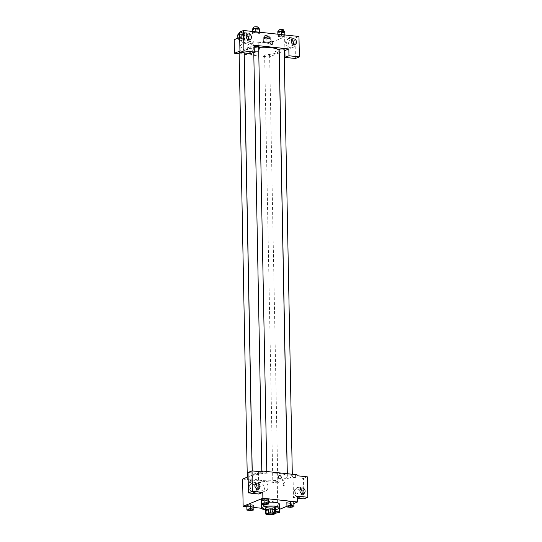 <?xml version="1.0" encoding="UTF-8"?>
<svg xmlns="http://www.w3.org/2000/svg" width="542" height="542" viewBox="0 0 542 542"><rect width="100%" height="100%" fill="white"/><g stroke="black" fill="none" stroke-linecap="round" stroke-linejoin="round"><path stroke-width="0.41" stroke-dasharray="2.71 2.03" d="M267.267 501.865A3.489 0.772 -1.1 0 1 271.19 501.425A3.489 0.772 -1.1 0 1 273.791 502.122A3.489 0.772 -1.1 0 1 270.316 502.962A3.489 0.772 -1.1 0 1 266.813 502.258A3.489 0.772 -1.1 0 1 267.267 501.865M265.722 510.11A4.736 1.05 -1.1 0 0 266.257 510.53L270.702 511.011A4.736 1.05 -1.1 0 0 272.646 510.855L275.18 509.826M265.722 510.408A4.986 1.104 178.9 0 0 270.472 511.072A4.986 1.104 178.9 0 0 275.187 510.225M275.397 507.929A4.986 1.104 -1.1 0 1 270.431 509.128A4.986 1.104 -1.1 0 1 265.431 508.118M270.702 511.011L270.776 514.9M266.257 510.53L266.332 514.419M272.646 510.855L272.721 514.744M275.431 509.582A8.977 1.992 -1.1 0 1 265.458 509.771M261.44 504.04A8.977 1.992 -1.1 0 1 262.545 503.294A8.977 1.992 -1.1 0 1 268.392 502.231M279.313 503.965A8.977 1.992 -1.1 0 1 270.377 506.12A8.977 1.992 -1.1 0 1 261.366 504.304M246.847 506.682L253.852 507.441M261.447 508.261L277.795 510.029L279.34 509.399M286.935 506.303L293.866 503.477M261.447 504.202L261.352 499.419L261.373 500.313L264.875 500.693L268.351 500.178L264.875 500.693L264.95 504.582M286.948 506.953L286.853 502.177L286.874 503.064L290.377 503.443L293.852 502.929L290.377 503.443L290.451 507.332M279.306 508.118L275.803 507.576L272.328 508.091L272.348 508.985L275.851 509.365L279.326 508.85L275.851 509.365L275.925 513.254M246.922 510.117L246.82 505.34L246.847 506.228L250.35 506.607L253.825 506.092L250.35 506.607L250.424 510.496M283.398 484.717A1.748 0.847 -83.8 0 0 284.076 486.099A1.748 0.847 -83.8 0 0 285.106 484.453A1.748 0.847 -83.8 0 0 284.448 482.631A1.748 0.847 -83.8 0 0 283.398 484.717A1.748 0.847 96.2 0 1 284.448 482.631A1.748 0.847 96.2 0 1 285.106 484.453A1.748 0.847 96.2 0 1 284.076 486.099A1.748 0.847 96.2 0 1 283.398 484.717M303.866 498.884L303.479 478.471L293.08 477.346L297.03 475.734M293.08 477.346L293.473 497.759L297.423 496.154M242.62 479.067L277.274 482.807L277.795 510.029M277.274 482.807L297.009 474.765M298.649 497.353A4.986 4.214 67.8 0 0 300.437 497.109A4.986 4.214 67.8 0 0 302.463 490.896A4.986 4.214 67.8 0 0 296.677 487.875A4.986 4.214 67.8 0 0 294.347 493.064A4.986 4.214 67.8 0 0 298.649 497.353M293.473 497.759L297.456 498.193M299.638 496.946A4.986 4.214 -112.2 0 1 295.329 492.658A4.986 4.214 -112.2 0 1 297.666 487.468A4.986 4.214 -112.2 0 1 303.445 490.496A4.986 4.214 -112.2 0 1 301.427 496.702A4.986 4.214 -112.2 0 1 299.638 496.946M300.153 489.338A2.995 2.527 67.8 0 0 298.418 489.318A2.995 2.527 67.8 0 0 296.948 491.804A2.995 2.527 67.8 0 0 300.675 494.86A2.995 2.527 67.8 0 0 301.901 493.633M303.479 478.471L307.422 476.858M260.174 492.617A5 4.228 67.8 0 0 261.962 492.373A5 4.228 67.8 0 0 263.995 486.147A5 4.228 67.8 0 0 258.188 483.105A5 4.228 67.8 0 0 255.851 488.315A5 4.228 67.8 0 0 260.174 492.617M263.846 491.12A5 4.228 -112.2 0 1 259.523 486.818A5 4.228 -112.2 0 1 261.861 481.614A5 4.228 -112.2 0 1 267.667 484.65A5 4.228 -112.2 0 1 265.634 490.876A5 4.228 -112.2 0 1 263.846 491.12M250.479 480.266A1.748 0.847 96.2 0 1 249.428 482.353A1.748 0.847 96.2 0 1 248.771 480.53A1.748 0.847 96.2 0 1 249.801 478.884A1.748 0.847 96.2 0 1 250.479 480.266M248.033 472.482L258.432 473.6L258.825 494.019M258.432 473.6L262.375 471.994M260.478 471.791L248.121 476.824M251.352 480.361A1.748 0.847 -83.8 0 0 250.675 478.979A1.748 0.847 -83.8 0 0 249.645 480.625A1.748 0.847 -83.8 0 0 250.302 482.448A1.748 0.847 -83.8 0 0 251.352 480.361M253.609 492.482A4.986 4.214 67.8 0 0 255.39 492.238A4.986 4.214 67.8 0 0 257.416 486.032A4.986 4.214 67.8 0 0 251.63 483.003A4.986 4.214 67.8 0 0 249.3 488.2A4.986 4.214 67.8 0 0 253.609 492.482M254.591 492.082A4.986 4.214 -112.2 0 1 250.289 487.793A4.986 4.214 -112.2 0 1 252.619 482.604A4.986 4.214 -112.2 0 1 258.405 485.632A4.986 4.214 -112.2 0 1 256.38 491.838A4.986 4.214 -112.2 0 1 254.591 492.082M255.106 484.473A2.995 2.527 67.8 0 0 253.371 484.453A2.995 2.527 67.8 0 0 251.901 486.94A2.995 2.527 67.8 0 0 255.628 489.995A2.995 2.527 67.8 0 0 256.854 488.762M279.11 475.646L279.11 475.646A1.748 1.477 67.8 0 0 280.424 478.877L280.424 478.877M251.969 478.728A2.493 0.556 -1.1 0 1 249.171 479.04A2.493 0.556 -1.1 0 1 247.308 478.545A2.493 0.556 -1.1 0 1 249.787 477.942A2.493 0.556 -1.1 0 1 252.294 478.451A2.493 0.556 -1.1 0 1 251.969 478.728M291.996 475.564A2.493 0.556 -1.1 0 1 289.198 475.876A2.493 0.556 -1.1 0 1 287.341 475.381A2.493 0.556 -1.1 0 1 287.666 475.097A2.493 0.556 -1.1 0 1 290.465 474.785A2.493 0.556 -1.1 0 1 292.321 475.287A2.493 0.556 -1.1 0 1 291.996 475.564M266.495 472.814A2.493 0.556 -1.1 0 1 263.697 473.125A2.493 0.556 -1.1 0 1 261.833 472.624A2.493 0.556 -1.1 0 1 262.159 472.346A2.493 0.556 -1.1 0 1 264.963 472.035A2.493 0.556 -1.1 0 1 266.82 472.529A2.493 0.556 -1.1 0 1 266.495 472.814M277.47 481.486A2.493 0.556 -1.1 0 1 274.672 481.797A2.493 0.556 -1.1 0 1 272.809 481.296A2.493 0.556 -1.1 0 1 273.141 481.018A2.493 0.556 -1.1 0 1 275.939 480.707A2.493 0.556 -1.1 0 1 277.795 481.201A2.493 0.556 -1.1 0 1 277.47 481.486M284.99 478.552A17.473 3.869 -1.1 0 1 265.377 480.74A17.473 3.869 -1.1 0 1 252.348 477.251A17.473 3.869 -1.1 0 1 254.638 475.273A17.473 3.869 -1.1 0 1 274.252 473.091A17.473 3.869 -1.1 0 1 287.28 476.581A17.473 3.869 -1.1 0 1 284.99 478.552M279.103 50.779A17.473 3.869 -1.1 0 1 261.711 54.986A17.473 3.869 -1.1 0 1 244.171 51.449A17.473 3.869 -1.1 0 1 246.461 49.471A17.473 3.869 -1.1 0 1 258.656 47.35M239.13 52.743A2.493 0.556 178.9 0 0 240.994 53.238A2.493 0.556 178.9 0 0 243.792 52.926A2.493 0.556 178.9 0 0 244.117 52.649A2.493 0.556 178.9 0 0 242.64 52.174A2.493 0.556 178.9 0 0 239.97 52.31M284.15 49.485A2.493 0.556 -1.1 0 1 281.664 50.081A2.493 0.556 -1.1 0 1 279.164 49.579M258.642 46.727A2.493 0.556 -1.1 0 1 256.163 47.33A2.493 0.556 -1.1 0 1 253.656 46.822A2.493 0.556 -1.1 0 1 253.988 46.544A2.493 0.556 -1.1 0 1 254.205 46.47M264.963 55.216A2.493 0.556 -1.1 0 1 267.762 54.905A2.493 0.556 -1.1 0 1 269.618 55.399A2.493 0.556 -1.1 0 1 267.138 56.002A2.493 0.556 -1.1 0 1 264.638 55.501A2.493 0.556 -1.1 0 1 264.963 55.216M254.184 45.223L239.943 51.023M239.151 53.773L244.151 54.308M244.232 54.322L269.096 57.005L279.15 52.913M279.225 52.879L284.171 50.86M270.763 41.104L270.763 41.104A1.748 1.477 67.8 0 0 272.084 44.336L272.084 44.336M291.528 40.203A2.995 2.527 67.8 0 0 289.794 40.183A2.995 2.527 67.8 0 0 288.324 42.676A2.995 2.527 67.8 0 0 292.05 45.724A2.995 2.527 67.8 0 0 293.276 44.498M291.013 47.818A4.986 4.214 -112.2 0 1 286.711 43.529A4.986 4.214 -112.2 0 1 289.042 38.34A4.986 4.214 -112.2 0 1 294.821 41.361A4.986 4.214 -112.2 0 1 292.802 47.574A4.986 4.214 -112.2 0 1 291.013 47.818M290.031 48.218A4.986 4.214 67.8 0 0 291.813 47.974A4.986 4.214 67.8 0 0 293.839 41.768A4.986 4.214 67.8 0 0 288.053 38.739A4.986 4.214 67.8 0 0 285.722 43.929A4.986 4.214 67.8 0 0 290.031 48.218M246.481 35.338A2.995 2.527 67.8 0 0 244.747 35.318A2.995 2.527 67.8 0 0 243.277 37.811A2.995 2.527 67.8 0 0 247.003 40.86A2.995 2.527 67.8 0 0 248.229 39.634M245.966 42.947A4.986 4.214 -112.2 0 1 241.664 38.665A4.986 4.214 -112.2 0 1 243.995 33.475A4.986 4.214 -112.2 0 1 249.781 36.497A4.986 4.214 -112.2 0 1 247.755 42.703A4.986 4.214 -112.2 0 1 245.966 42.947M244.984 43.353A4.986 4.214 67.8 0 0 246.773 43.109A4.986 4.214 67.8 0 0 248.792 36.903A4.986 4.214 67.8 0 0 243.006 33.875A4.986 4.214 67.8 0 0 240.675 39.065A4.986 4.214 67.8 0 0 244.984 43.353M239.578 32.1L249.977 33.218L250.363 53.638M295.41 58.502L295.017 38.082L284.625 36.964L284.889 50.575M295.017 38.082L298.967 36.477M277.89 35.542L277.924 36.436L281.42 36.815L284.896 36.3L284.868 35.406L281.373 35.027L277.89 35.542L277.917 36.436L281.42 36.815L284.896 36.3L284.868 35.406L281.373 35.027L277.89 35.542L277.863 34.2M270.295 38.326L270.268 37.439L266.766 37.059L263.29 37.574L263.317 38.468L266.813 38.841L270.295 38.326L270.37 42.215L270.343 41.328L266.84 40.948L263.365 41.463L263.392 42.357L266.888 42.73L270.37 42.222L270.336 41.328M237.789 34.817L237.809 35.711L241.312 36.09L244.788 35.576L244.862 39.464L244.835 38.57L241.339 38.191L237.863 38.706L237.891 39.6M237.809 35.711L237.884 39.6L241.386 39.979L244.862 39.464L244.842 38.57L241.339 38.191L237.863 38.706L237.884 39.6L241.386 39.979L244.869 39.464M259.367 32.202L259.394 33.543L259.367 32.656L255.865 32.276L252.389 32.791L252.416 33.679L255.912 34.058L259.394 33.543L259.361 32.656M234.185 39.654L268.832 43.394L284.625 36.964M249.977 33.218L239.679 37.412M255.987 48.8A5 4.228 67.8 0 0 249.754 43.699A5 4.228 67.8 0 0 247.728 49.925A5 4.228 67.8 0 0 253.527 52.96A5 4.228 67.8 0 0 255.987 48.8M268.832 43.394L269.096 57.005M259.659 47.303A5 4.228 -112.2 0 1 257.199 51.463A5 4.228 -112.2 0 1 251.393 48.428A5 4.228 -112.2 0 1 253.426 42.201A5 4.228 -112.2 0 1 259.659 47.303M242.132 45.724A1.748 0.847 96.2 0 1 241.082 47.811A1.748 0.847 96.2 0 1 240.424 45.989A1.748 0.847 96.2 0 1 241.454 44.342A1.748 0.847 96.2 0 1 242.132 45.724A1.748 0.847 -83.8 0 0 241.461 44.342A1.748 0.847 -83.8 0 0 240.424 45.989A1.748 0.847 -83.8 0 0 241.082 47.811A1.748 0.847 -83.8 0 0 242.132 45.724M275.058 50.169A1.748 0.847 -83.8 0 0 275.736 51.558A1.748 0.847 -83.8 0 0 276.766 49.911A1.748 0.847 -83.8 0 0 276.108 48.082A1.748 0.847 -83.8 0 0 275.058 50.169A1.748 0.847 96.2 0 1 276.108 48.082A1.748 0.847 96.2 0 1 276.766 49.911A1.748 0.847 96.2 0 1 275.729 51.558A1.748 0.847 96.2 0 1 275.058 50.169M244.788 35.576L244.767 34.681L239.625 34.546M239.124 34.966A2.493 0.556 -1.1 0 1 241.922 34.647A2.493 0.556 -1.1 0 1 243.778 35.149A2.493 0.556 -1.1 0 1 241.298 35.752A2.493 0.556 -1.1 0 1 238.798 35.244A2.493 0.556 -1.1 0 1 239.124 34.966M244.767 34.681L244.842 38.57M241.265 34.302L241.339 38.191M237.85 38.157L237.863 38.706M241.312 36.09L241.386 39.979M239.591 32.872A2.493 0.556 -1.1 0 1 242.267 32.73A2.493 0.556 -1.1 0 1 243.744 33.204A2.493 0.556 -1.1 0 1 241.265 33.807A2.493 0.556 -1.1 0 1 238.758 33.299M264.625 37.716A2.493 0.556 -1.1 0 1 267.423 37.405A2.493 0.556 -1.1 0 1 269.286 37.906A2.493 0.556 -1.1 0 1 266.8 38.502A2.493 0.556 -1.1 0 1 264.3 38.001A2.493 0.556 -1.1 0 1 264.625 37.716M270.268 37.439L270.343 41.328L266.84 40.948L263.365 41.463L263.392 42.357L266.888 42.73L270.37 42.215M266.766 37.059L266.84 40.948M263.29 37.574L263.365 41.463M263.317 38.468L263.392 42.357M266.813 38.841L266.888 42.73M264.591 35.772A2.493 0.556 -1.1 0 1 267.389 35.46A2.493 0.556 -1.1 0 1 269.245 35.962A2.493 0.556 -1.1 0 1 266.766 36.558A2.493 0.556 -1.1 0 1 264.266 36.057A2.493 0.556 -1.1 0 1 264.591 35.772M252.315 28.902L252.335 29.79L255.838 30.169L259.32 29.654M253.649 29.044A2.493 0.556 -1.1 0 1 256.447 28.733A2.493 0.556 -1.1 0 1 258.31 29.227A2.493 0.556 -1.1 0 1 255.824 29.83A2.493 0.556 -1.1 0 1 253.324 29.329A2.493 0.556 -1.1 0 1 253.649 29.044M259.361 32.202L259.367 32.656L255.865 32.276L252.389 32.791L252.416 33.679L255.912 34.058L259.394 33.543M255.858 31.822L255.865 32.276M252.362 31.443L252.389 32.791M252.335 29.79L252.416 33.679M255.838 30.169L255.912 34.058M258.27 27.283A2.493 0.556 -1.1 0 1 255.79 27.886A2.493 0.556 -1.1 0 1 253.283 27.385M277.816 31.653L277.843 32.547L281.345 32.926L284.821 32.412M279.15 31.802A2.493 0.556 -1.1 0 1 281.948 31.483A2.493 0.556 -1.1 0 1 283.812 31.985A2.493 0.556 -1.1 0 1 281.332 32.588A2.493 0.556 -1.1 0 1 278.825 32.08A2.493 0.556 -1.1 0 1 279.15 31.802M284.868 35.406L284.896 36.3M281.359 34.573L281.373 35.027M277.843 32.547L277.917 36.436M281.345 32.926L281.42 36.815M283.771 30.04A2.493 0.556 -1.1 0 1 281.291 30.643A2.493 0.556 -1.1 0 1 278.791 30.135M252.89 509.568A2.493 0.556 -1.1 0 1 250.411 510.157A2.493 0.556 -1.1 0 1 247.904 509.663M246.847 506.228L250.35 506.607M275.214 511.567L272.402 511.98L272.423 512.874L275.248 513.179M278.392 512.319A2.493 0.556 -1.1 0 1 275.892 512.915A2.493 0.556 -1.1 0 1 273.412 512.407A2.493 0.556 -1.1 0 1 273.737 512.122A2.493 0.556 -1.1 0 1 275.221 511.838A2.493 0.556 -1.1 0 0 273.737 512.143A2.493 0.556 -1.1 0 0 273.412 512.42A2.493 0.556 -1.1 0 0 275.241 512.922M279.306 507.956L275.803 507.576L275.837 509.507M275.803 507.576L272.328 508.091L272.402 511.98M272.328 508.091L272.423 512.874M272.348 508.985L275.851 509.365M267.416 503.647A2.493 0.556 -1.1 0 1 264.936 504.236A2.493 0.556 -1.1 0 1 262.43 503.742M261.373 500.313L264.875 500.693M292.917 506.404A2.493 0.556 -1.1 0 1 290.437 506.994A2.493 0.556 -1.1 0 1 287.938 506.499M286.874 503.064L290.377 503.443M274.015 513.789L273.791 502.122M267.037 513.924L266.813 502.258M300.437 497.109L301.427 496.702M296.677 487.875L297.666 487.468M301.379 488.112L298.418 489.318M303.635 493.654L300.675 494.86M261.962 492.373L265.634 490.876M258.188 483.105L261.861 481.614M249.428 482.353L250.302 482.448M249.801 478.884L250.675 478.979M255.39 492.238L256.38 491.838M251.63 483.003L252.619 482.604M256.332 483.247L253.371 484.453M258.588 488.782L255.628 489.995M244.171 51.449L244.205 52.967M252.226 470.896L252.348 477.251M287.226 473.708L287.28 476.581M252.294 478.451L252.145 470.89M247.308 478.545L247.281 477.163M287.307 473.715L287.341 475.381M292.301 474.257L292.321 475.287M253.656 46.822L253.764 52.249M261.806 471.249L261.833 472.624M266.8 471.499L266.82 472.529M264.638 55.501L272.809 481.296M269.618 55.399L277.795 481.201M292.755 38.977L289.794 40.183M295.011 44.519L292.05 45.724M291.813 47.974L292.802 47.574M288.053 38.739L289.042 38.34M247.708 34.112L244.747 35.318M249.964 39.654L247.003 40.86M246.773 43.109L247.755 42.703M243.006 33.875L243.995 33.475M253.527 52.96L257.199 51.463M249.754 43.699L253.426 42.201M238.785 34.668L238.798 35.244M243.744 33.204L243.778 35.149M264.266 36.057L264.3 38.001M269.245 35.962L269.286 37.906M253.31 28.753L253.324 29.329M258.297 28.658L258.31 29.227M278.818 31.504L278.825 32.08M283.798 31.409L283.812 31.985"/><path stroke-width="0.81" d="M267.491 513.531A3.489 0.772 -1.1 0 1 271.413 513.091A3.489 0.772 -1.1 0 1 274.015 513.789A3.489 0.772 -1.1 0 1 270.539 514.629A3.489 0.772 -1.1 0 1 267.037 513.924A3.489 0.772 -1.1 0 1 267.491 513.531M266.332 514.419L270.776 514.9A4.736 1.05 -1.1 0 0 272.721 514.744L275.255 513.714A4.736 1.05 -1.1 0 0 274.719 513.294L270.275 512.813A4.736 1.05 -1.1 0 0 268.324 512.969L265.797 513.999A4.736 1.05 -1.1 0 0 266.332 514.419M274.719 513.294L274.645 509.405L270.201 508.924L270.275 512.813M268.324 512.969L268.249 509.08L265.722 510.11L265.797 513.999M268.249 509.08A4.736 1.05 -1.1 0 1 270.201 508.924M274.645 509.405A4.736 1.05 -1.1 0 1 275.18 509.826L275.255 513.714M275.187 510.225A4.986 1.104 178.9 0 0 275.438 509.873A4.986 1.104 178.9 0 0 272.917 508.965A4.986 1.104 178.9 0 0 265.465 510.063A4.986 1.104 178.9 0 0 265.722 510.408M265.465 510.063L265.431 508.118A4.986 1.104 -1.1 0 1 266.081 507.556A4.986 1.104 -1.1 0 1 272.883 507.021A4.986 1.104 -1.1 0 1 275.397 507.929L275.438 509.873M265.458 509.771A8.977 1.992 -1.1 0 1 261.44 508.193A8.977 1.992 -1.1 0 1 262.619 507.183A8.977 1.992 -1.1 0 1 272.694 506.059A8.977 1.992 -1.1 0 1 279.387 507.854A8.977 1.992 -1.1 0 1 275.431 509.582M268.392 502.231A8.977 1.992 -1.1 0 1 279.313 503.965L279.387 507.854M261.44 508.193L261.366 504.304A8.977 1.992 -1.1 0 1 261.44 504.04M293.866 503.477L297.531 501.987L262.884 498.24L243.141 506.282L246.847 506.682M253.852 507.441L261.447 508.261M279.34 509.399L286.935 506.303M268.425 504.067L268.331 499.284L264.828 498.904L261.352 499.419L261.427 503.308L261.447 504.202L264.95 504.582L268.425 504.067L268.405 503.172L264.902 502.793L261.427 503.308M293.927 506.817L293.832 502.041L290.329 501.662L286.853 502.177L286.948 506.953L290.451 507.332L293.927 506.817L293.906 505.923L290.404 505.55L286.928 506.065M275.248 513.179L279.401 512.739L279.326 508.85L279.381 511.844L275.214 511.567M253.9 509.981L253.798 505.205L250.302 504.826L246.82 505.34L246.922 510.117L250.424 510.496L253.9 509.981L253.873 509.087L250.377 508.714L246.895 509.229M297.456 498.193L303.866 498.884L307.815 497.271L297.423 496.154L297.531 501.987M262.884 498.24L262.768 492.407L258.825 494.019L248.426 492.895L248.033 472.482L251.983 470.869L262.375 471.994L262.362 471.025L297.009 474.765L297.03 475.734L307.422 476.858L307.815 497.271M301.901 493.633A2.995 2.527 67.8 0 0 302.145 492.366A2.995 2.527 67.8 0 0 300.153 489.338M299.909 490.598A2.995 2.527 67.8 0 0 303.635 493.654A2.995 2.527 67.8 0 0 304.848 489.927A2.995 2.527 67.8 0 0 301.379 488.112A2.995 2.527 67.8 0 0 299.909 490.598M248.121 476.824L242.62 479.067L243.141 506.282M262.362 471.025L260.478 471.791M256.854 488.762A2.995 2.527 67.8 0 0 257.098 487.502A2.995 2.527 67.8 0 0 255.106 484.473M254.862 485.734A2.995 2.527 67.8 0 0 258.588 488.782A2.995 2.527 67.8 0 0 259.801 485.063A2.995 2.527 67.8 0 0 256.332 483.247A2.995 2.527 67.8 0 0 254.862 485.734M248.426 492.895L252.376 491.289L251.983 470.869M262.768 492.407L252.376 491.289M280.424 478.877A1.748 1.477 67.8 0 0 279.733 475.564A1.748 1.477 -112.2 0 1 280.424 478.877A1.748 1.477 -112.2 0 1 279.11 475.646A1.748 1.477 -112.2 0 1 279.733 475.564A1.748 1.477 67.8 0 0 279.11 475.646M258.656 47.35A17.473 3.869 -1.1 0 1 279.103 50.779L287.226 473.708M239.97 52.31A2.493 0.556 178.9 0 0 239.13 52.743L247.281 477.163M287.307 473.715L279.164 49.579A2.493 0.556 -1.1 0 1 279.489 49.295A2.493 0.556 -1.1 0 1 282.287 48.983A2.493 0.556 -1.1 0 1 284.15 49.485L292.301 474.257M254.205 46.47A2.493 0.556 -1.1 0 1 256.976 46.239A2.493 0.556 -1.1 0 1 258.642 46.727L266.8 471.499M254.184 45.223L288.832 48.963L288.967 55.772L299.36 56.89L298.967 36.477L243.527 30.488L243.92 50.901L254.313 52.025L254.184 45.223M239.943 51.023L234.449 53.265L239.151 53.773M284.171 50.86L288.832 48.963M269.909 42.561A1.748 1.477 -112.2 0 1 272.789 42.168A1.748 1.477 -112.2 0 1 272.084 44.336A1.748 1.477 -112.2 0 1 269.909 42.561M291.284 41.47A2.995 2.527 -112.2 0 1 292.755 38.977A2.995 2.527 -112.2 0 1 296.223 40.792A2.995 2.527 -112.2 0 1 295.011 44.519A2.995 2.527 -112.2 0 1 291.284 41.47M246.237 36.605A2.995 2.527 -112.2 0 1 247.708 34.112A2.995 2.527 -112.2 0 1 251.176 35.928A2.995 2.527 -112.2 0 1 249.964 39.654A2.995 2.527 -112.2 0 1 246.237 36.605M272.084 44.336A1.748 1.477 67.8 0 0 270.763 41.104M293.276 44.498A2.995 2.527 67.8 0 0 293.52 43.238A2.995 2.527 67.8 0 0 291.528 40.203M248.229 39.634A2.995 2.527 67.8 0 0 246.481 35.338M254.313 52.025L250.363 53.638L239.97 52.513L239.578 32.1L243.527 30.488M239.97 52.513L243.92 50.901M284.889 50.575L285.017 57.377L295.41 58.502L299.36 56.89M285.017 57.377L288.967 55.772M239.679 37.412L234.185 39.654L234.449 53.265M239.625 34.546L237.789 34.817L237.85 38.157M238.785 34.668L238.758 33.299A2.493 0.556 -1.1 0 1 239.083 33.021A2.493 0.556 -1.1 0 1 239.591 32.872M259.367 32.202L259.293 28.767L255.79 28.387L252.315 28.902L252.362 31.443M259.293 28.767L259.361 32.202M255.79 28.387L255.858 31.822M253.31 28.753L253.283 27.385A2.493 0.556 -1.1 0 1 253.615 27.1A2.493 0.556 -1.1 0 1 256.413 26.788A2.493 0.556 -1.1 0 1 258.27 27.283L258.297 28.658M284.794 31.517L284.862 34.952L284.794 31.517L281.298 31.138L277.816 31.653L277.863 34.2M281.298 31.138L281.359 34.573M278.818 31.504L278.791 30.135A2.493 0.556 -1.1 0 1 279.116 29.857A2.493 0.556 -1.1 0 1 281.915 29.546A2.493 0.556 -1.1 0 1 283.771 30.04L283.798 31.409M247.904 509.67L247.904 509.656A2.493 0.556 -1.1 0 1 247.904 509.656A2.493 0.556 -1.1 0 1 248.229 509.372A2.493 0.556 -1.1 0 1 251.034 509.06A2.493 0.556 -1.1 0 1 252.89 509.555A2.493 0.556 -1.1 0 1 252.89 509.568A2.493 0.556 -1.1 0 1 250.411 510.171A2.493 0.556 -1.1 0 1 247.904 509.67A2.493 0.556 -1.1 0 1 248.236 509.385A2.493 0.556 -1.1 0 1 251.034 509.073A2.493 0.556 -1.1 0 1 252.89 509.575L252.89 509.555M253.825 506.092L253.873 509.087M253.798 505.205L250.302 504.826L250.377 508.714M250.302 504.826L246.82 505.34M279.401 512.739L279.381 511.844M278.392 512.312L278.392 512.326A2.493 0.556 -1.1 0 0 275.221 511.858A2.493 0.556 -1.1 0 1 278.392 512.312A2.493 0.556 -1.1 0 1 278.392 512.319A2.493 0.556 -1.1 0 1 275.241 512.922M279.326 508.85L279.306 508.118M275.837 509.507L275.878 511.465M262.762 503.45A2.493 0.556 -1.1 0 1 265.56 503.139A2.493 0.556 -1.1 0 1 267.416 503.64A2.493 0.556 -1.1 0 1 267.416 503.647A2.493 0.556 -1.1 0 1 264.936 504.256A2.493 0.556 -1.1 0 1 262.43 503.748A2.493 0.556 -1.1 0 1 262.43 503.735A2.493 0.556 -1.1 0 1 262.762 503.45M268.351 500.178L268.405 503.172M268.331 499.284L264.828 498.904L264.902 502.793M264.828 498.904L261.352 499.419M262.43 503.735L262.43 503.748A2.493 0.556 -1.1 0 1 262.762 503.471A2.493 0.556 -1.1 0 1 265.56 503.159A2.493 0.556 -1.1 0 1 267.416 503.653L267.416 503.653M288.263 506.208A2.493 0.556 -1.1 0 1 291.061 505.896A2.493 0.556 -1.1 0 1 292.917 506.391A2.493 0.556 -1.1 0 1 292.917 506.404A2.493 0.556 -1.1 0 1 290.437 507.007A2.493 0.556 -1.1 0 1 287.938 506.506A2.493 0.556 -1.1 0 1 287.938 506.485A2.493 0.556 -1.1 0 1 288.263 506.208M293.852 502.929L293.906 505.923M293.832 502.041L290.329 501.662L290.404 505.55M290.329 501.662L286.853 502.177M287.938 506.485L287.938 506.506A2.493 0.556 -1.1 0 1 288.263 506.221A2.493 0.556 -1.1 0 1 291.061 505.91A2.493 0.556 -1.1 0 1 292.917 506.411L292.917 506.411M244.205 52.967L252.226 470.896M252.145 470.89L244.124 52.96M253.764 52.249L261.806 471.249"/></g></svg>
